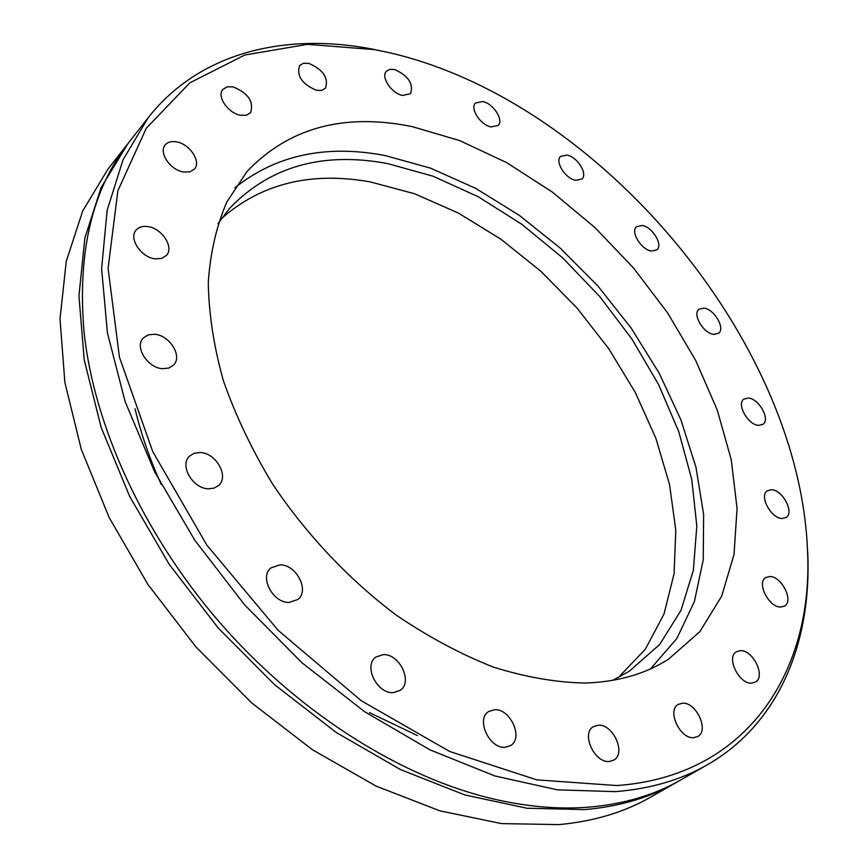 <?xml version="1.0" encoding="UTF-8"?>
<svg xmlns="http://www.w3.org/2000/svg" width="868" height="868" viewBox="0 0 868 868"><rect width="100%" height="100%" fill="white"/><g stroke="black" fill="none" stroke-linecap="round" stroke-linejoin="round"><path stroke-width="1.3" d="M678.624 781.146L676.541 782.35C650.186 797.497 619.546 806.578 584.62 809.594L526.952 808.238L464.901 794.98L400.517 769.59L336.198 732.462L274.527 684.646L218.063 627.824L169.151 564.254L129.744 496.561L101.187 427.523L84.218 359.862L78.945 296.031L84.869 238.082L101.089 187.596L127.846 143.741M200.128 452.521C215.969 452.803 229.347 476.337 218.714 485.386L214.212 488.087L208.548 488.814C192.761 488.782 179.133 465.205 189.56 456.101L194.237 453.237L200.128 452.521M279.984 564.84C296.314 564.384 309.887 590.609 297.822 599.517L289.196 602.414C272.91 603.141 259.087 576.851 270.935 567.9L279.984 564.84M383.211 654.635C399.551 653.539 413.179 682.096 400.148 690.396L393.258 692.642C376.94 694.031 363.095 665.365 375.92 657.022L383.211 654.635M494.413 709.742C510.243 708.234 523.849 738.115 510.59 745.569L505.198 747.261C489.378 749.041 475.588 719.029 488.651 711.554L494.413 709.742M598.128 725.214C613.025 723.63 626.544 753.533 613.774 760.14L609.379 761.475C594.471 763.308 580.811 733.243 593.419 726.635L598.128 725.214M682.389 703.199C696.201 701.821 709.514 730.639 697.688 736.563L693.836 737.681C680.024 739.297 666.57 710.306 678.266 704.393L682.389 703.199M740.339 650.653C753.066 649.676 766.075 676.704 755.366 682.118L751.699 683.138C738.961 684.331 725.832 657.13 736.444 651.727L740.339 650.653M769.699 576.526C781.515 576.037 794.111 600.992 784.509 606.059L780.788 607.047C768.972 607.719 756.267 582.612 765.782 577.556L769.699 576.526M771.457 489.726C782.567 489.747 794.687 512.641 786.093 517.491L782.144 518.478C771.034 518.619 758.795 495.585 767.334 490.745L771.457 489.726M748.368 398.076C758.979 398.575 770.665 419.624 762.896 424.365L758.589 425.385C747.988 425.027 736.183 403.848 743.898 399.117L748.368 398.076M703.991 308.151C714.31 309.084 725.615 328.581 718.52 333.301L713.735 334.375C703.416 333.572 691.991 313.956 699.044 309.247L703.991 308.151M642.168 225.506C652.4 226.808 663.423 245.08 656.826 249.886L651.445 251.036C641.213 249.865 630.07 231.474 636.624 226.678L642.168 225.506M566.934 155.079C577.263 156.685 588.135 174.067 581.875 179.047L575.766 180.316C565.448 178.841 554.457 161.35 560.663 156.37L566.934 155.079M482.684 101.534C493.284 103.39 504.124 120.196 498.058 125.448L491.104 126.912C480.525 125.187 469.545 108.272 475.555 103.01L482.684 101.534M394.539 69.494C408.394 75.755 413.721 83.827 410.51 93.711L402.589 95.437C391.576 93.549 380.466 76.883 386.434 71.241L389.83 69.353L394.539 69.494M308.769 63.375C323.221 69.646 328.777 77.925 325.457 88.232L321.735 90.38L316.505 90.326C302.031 84.142 296.4 75.874 299.601 65.491L303.409 63.277L308.769 63.375M233.036 86.876C248.27 93.158 254.096 101.773 250.505 112.731L246.371 115.227L240.544 115.26C228.208 113.382 216.447 96.218 222.826 89.469L227.058 86.876L233.036 86.876M176.28 141.831C189.495 143.697 201.517 161.6 194.497 169.01L189.983 171.831L183.68 172.038C170.508 170.356 158.269 152.377 165.191 144.934C167.654 142.07 171.354 141.039 176.28 141.831M147.69 226.559C161.817 228.067 174.359 247.282 166.45 255.398L161.687 258.425L155.188 258.848C141.104 257.546 128.334 238.266 136.102 230.107C138.772 227.09 142.634 225.897 147.69 226.559M154.688 334.267C169.737 335.243 182.747 356.336 173.611 365.059L168.826 368.075L162.522 368.694C147.527 367.945 134.269 346.799 143.231 338.032L148.168 334.864L154.688 334.267M417.443 735.576L369.497 712.617M161.231 484.431C149.719 458.998 140.996 433.772 135.05 408.774M616.855 785.551L536.836 779.865L449.722 751.493L361.294 700.758L278.161 630.342L206.855 545.137L152.779 451.685L119.437 357.171L108.088 268.386L117.853 190.819L146.258 128.28L189.853 82.818L244.841 55.01L307.532 44.344L374.575 49.617L389.331 52.698C597.954 100.536 799.32 339.03 807.533 550.681C813.652 670.215 748.325 776.176 616.855 785.551M806.99 540.471L807.761 553.914C811.471 642.418 779.269 723.597 707.29 764.816C681.033 779.898 650.392 788.838 615.336 791.638L557.386 789.837L494.858 775.959L429.812 749.789L364.69 711.738L302.097 662.87L244.667 604.931L194.801 540.243L154.471 471.476L125.1 401.493L107.448 333.041L101.61 268.624L107.133 210.316L123.061 159.669L148.157 117.744C199.38 52.503 284.379 32.42 371.406 48.923L384.6 51.646M676.541 782.35L650.816 797.03C624.396 812.209 593.766 821.399 558.949 824.6L501.541 823.602L439.902 810.842L376.083 786.104L312.447 749.746L251.546 702.787L195.897 646.899L147.788 584.262L109.129 517.469L81.245 449.223L64.85 382.235L60.011 318.903L66.272 261.279L82.71 210.935L108.099 168.945L126.348 145.629M148.157 117.744L129.321 141.831C92.268 188.638 77.187 252.089 84.066 332.184C94.004 425.418 142.797 533.212 218.996 621.64C295.445 709.861 395.016 773.768 485.82 797.128C522.471 806.383 556.789 809.725 588.797 807.153C623.745 804.159 654.385 795.099 680.729 779.963L707.29 764.816M585.032 683.04C617.56 681.977 645.401 674.013 668.544 659.159L699.792 631.698L721.666 596.197L734.013 554.511L737.062 508.453L731.257 459.747L717.239 409.978L695.756 360.6L667.611 312.925L633.683 268.179L594.895 227.514L552.243 192.002L506.782 162.696L459.693 140.583L412.289 126.652C344.043 112.731 288.979 127.65 247.087 171.397L226.863 201.94C216.577 225.658 210.392 252.393 208.287 282.165C208.743 313.348 213.756 346.158 223.336 380.596C235.543 415.446 251.991 449.971 272.682 484.17C306.382 534.493 349.023 579.618 396.296 615.141C428.38 636.917 460.702 654.222 493.252 667.047C525.379 677.127 555.976 682.465 585.032 683.04M650.512 668.892L676.812 638.544L694.389 601.6L703.243 559.719L703.622 514.474L695.984 467.364L680.892 419.776L659.051 372.958L631.166 328.071L598.03 286.18L560.468 248.313L519.389 215.405L475.751 188.399L430.615 168.175L385.153 155.556C325.988 144.251 275.883 155.014 234.837 187.835M612.667 680.36L629.463 671.094L659.669 644.501L681.033 610.302L693.369 570.254L696.82 526.084L691.763 479.407L678.798 431.765L658.595 384.557L631.926 339.052L599.636 296.433L562.594 257.818L521.766 224.248L478.203 196.721L433.045 176.204L387.562 163.564C322.57 151.466 269.915 166.385 229.597 208.342L217.998 223.618M618.255 677.604L645.358 649.166L663.998 614.034L674.078 573.835L675.792 530.153L669.532 484.474L655.839 438.188L635.365 392.575L608.826 348.817L576.992 307.999L540.71 271.131L500.869 239.188L458.445 213.094L414.513 193.727L370.245 181.9C310.972 171.322 261.398 183.517 221.535 218.486M374.575 49.617L371.406 48.923M807.533 550.681L807.761 553.914"/></g></svg>
